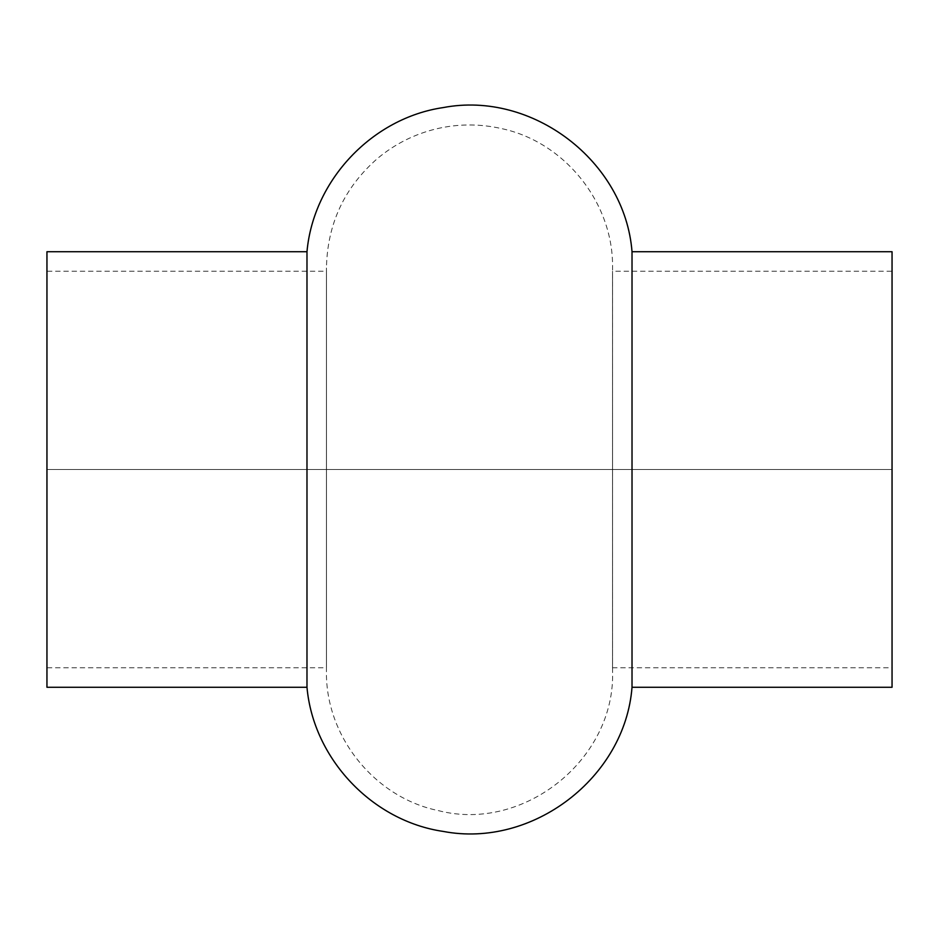 <?xml version="1.0" encoding="UTF-8"?>
<svg xmlns="http://www.w3.org/2000/svg" width="939" height="939" viewBox="0 0 939 939"><rect width="100%" height="100%" fill="white"/><g stroke="black" fill="none" stroke-linecap="round" stroke-linejoin="round"><path stroke-width="0.7" stroke-dasharray="4.7 3.52" d="M46.95 687.278L46.95 251.722M46.95 469.5L306.983 469.5L306.983 687.278L306.983 469.5L46.95 469.5L46.95 667.77L46.95 271.23L46.95 667.77L326.479 667.77L326.479 271.23L326.479 667.77L326.479 271.23L326.479 469.5L46.95 469.5L326.479 469.5L326.443 670.986C325.281 736.106 374.379 797.434 438.173 810.568C523.633 832.893 615.62 759.275 612.557 670.986L612.557 268.014C613.695 203.117 564.961 141.953 501.461 128.573C479.594 123.631 457.751 123.76 435.954 128.948C414.169 134.277 394.685 144.125 377.478 158.491C344.331 187.483 327.324 223.987 326.443 268.014L326.443 670.986L326.443 469.5L612.557 469.5L612.521 271.23L612.521 667.77L612.557 469.5L326.443 469.5L326.443 268.014L326.479 271.23L46.95 271.23L46.95 469.5M306.983 251.722L306.983 469.5L306.983 251.722M612.521 469.5L612.521 667.77L612.521 271.23L612.521 469.5L892.05 469.5L892.05 271.23L892.05 667.77L892.05 469.5L612.521 469.5M892.05 251.722L892.05 469.5L632.017 469.5L632.017 687.278L632.017 469.5L892.05 469.5L892.05 271.23L612.521 271.23L612.557 670.986L612.521 667.77L892.05 667.77L892.05 276.195L892.05 687.278M632.017 469.5L632.017 251.722L632.017 469.5L306.983 469.5L632.017 469.5"/><path stroke-width="1.41" d="M46.95 251.722L46.95 687.278L306.983 687.278L306.983 251.722L306.983 687.278C313.356 758.771 372.231 821.062 443.267 831.426C532.366 848.48 625.01 777.762 632.017 687.278L632.017 251.722L632.017 687.278L892.05 687.278L892.05 251.722L632.017 251.722C625.01 161.238 532.366 90.52 443.267 107.574C372.231 117.938 313.356 180.229 306.983 251.722L46.95 251.722M46.95 667.77L46.95 271.23M892.05 271.23L892.05 667.77"/></g></svg>
